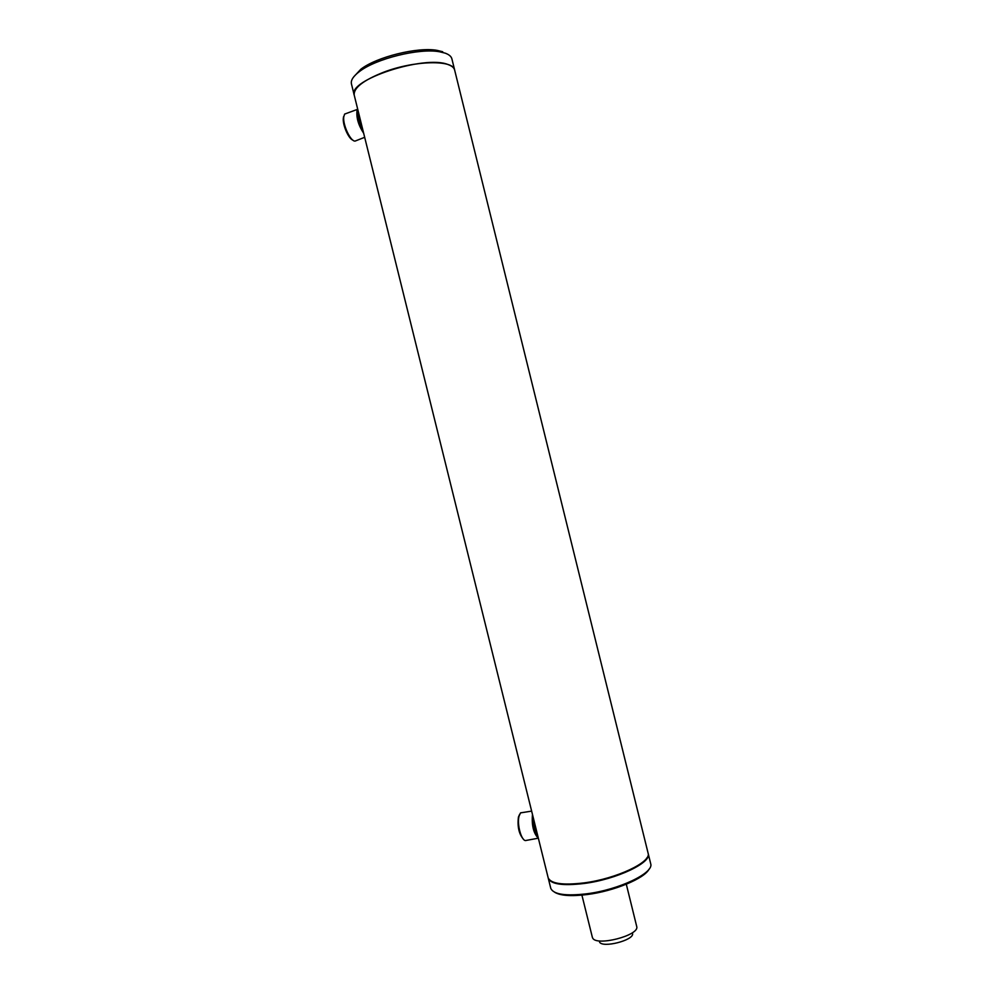 <?xml version="1.0" encoding="UTF-8"?>
<svg xmlns="http://www.w3.org/2000/svg" width="994" height="994" viewBox="0 0 994 994"><rect width="100%" height="100%" fill="white"/><g stroke="black" fill="none" stroke-linecap="round" stroke-linejoin="round"><path stroke-width="1.49" d="M646.771 857.996C642.062 867.141 611.211 879.814 584.261 883.268C568.319 885.294 557.423 884.66 551.571 881.392M454.668 70.164C454.121 67.778 451.91 65.915 448.058 64.56C424.649 54.67 347.291 80.129 354.199 95.026C353.566 87.919 363.27 80.365 383.299 72.351C414.138 60.348 453.823 59.541 454.668 70.164L648.1 853.163C651.704 862.022 616.355 878.82 583.963 882.908C562.865 885.393 550.949 883.716 548.191 877.876L548.116 877.59M454.631 69.978L451.91 58.957C451.338 56.509 449.114 54.583 445.237 53.167L439.46 51.75C419.232 47.936 375.856 58.671 359.43 71.556C353.342 76.153 350.671 80.241 351.416 83.819L548.154 877.752M592.349 937.292L592.722 938.15C596.611 946.425 638.856 935.59 636.806 926.855L626.307 884.238M599.556 942.088C602.588 948.313 634.048 940.249 632.594 933.614M523.428 839.209C518.967 834.065 517.29 826.697 518.421 817.105L519.688 814.223M538.201 838.215L525.404 840.576C521.067 840.042 516.868 823.902 519.054 816.124L520.57 812.831L523.416 812.421M538.375 838.315C533.529 833.307 531.554 825.355 532.473 814.459M537.667 835.42C534.996 831.208 533.616 825.666 533.542 818.808M352.845 140.104C348.484 138.762 342.346 124.536 343.352 117.963L343.613 116.633M364.674 137.309L355.131 141.073C350.596 141.707 342.557 124.623 343.775 116.77L344.632 114.086L346.931 113.241M363.667 133.271C358.412 125.219 356.2 117.652 357.032 110.545L357.691 109.154M362.549 128.735C359.343 122.386 357.952 116.795 358.387 111.949M648.15 853.386L648.2 853.585C652.139 862.432 616.678 879.379 584.099 883.48C562.828 885.977 550.887 884.25 548.29 878.311L548.203 877.951M648.25 853.747L650.722 863.798C654.102 872.956 618.914 889.841 586.659 893.805C565.71 896.203 553.77 894.451 550.838 888.524L550.713 888.102M649.07 869.116C644.708 878.385 614.081 891.171 587.255 894.525C571.314 896.489 560.467 895.743 554.714 892.289M442.715 51.738L437.174 50.383C417.828 46.718 376.49 56.956 360.785 69.282L353.777 76.799M592.374 937.379L581.912 895.134M518.421 817.105L519.054 816.124M531.641 811.116L520.533 812.881M343.352 117.963L343.775 116.77M357.579 109.328L344.632 114.086M548.29 878.311L550.763 888.276M360.785 69.282L359.43 71.556M437.174 50.383L439.46 51.75"/></g></svg>
